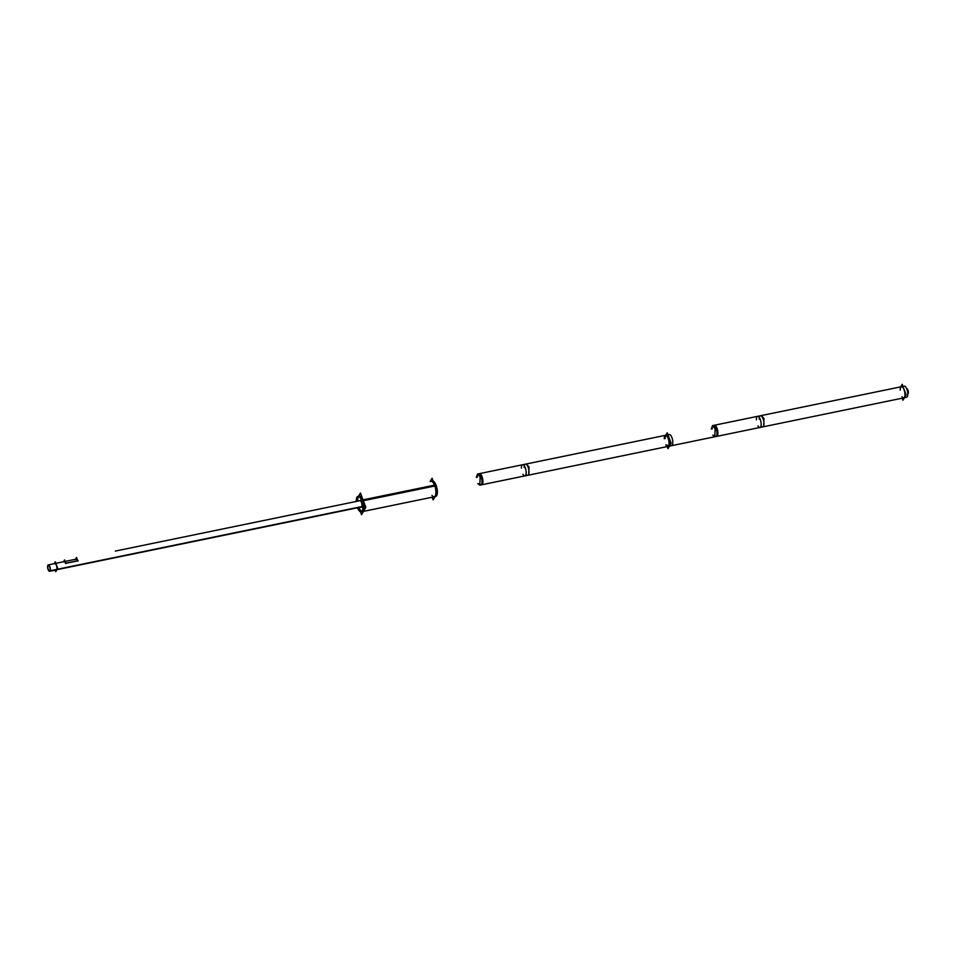 <?xml version="1.0" encoding="UTF-8"?>
<svg xmlns="http://www.w3.org/2000/svg" width="956" height="956" viewBox="0 0 956 956"><rect width="100%" height="100%" fill="white"/><g stroke="black" fill="none" stroke-linecap="round" stroke-linejoin="round"><path stroke-width="1.43" d="M363.184 500.287L434.681 485.564A7.887 2.952 -101.6 0 0 431.025 481.358L432.459 481.059M431.981 495.387A7.887 2.952 78.4 0 0 435.613 494.957A7.887 2.952 78.4 0 0 434.681 485.564A7.887 2.952 78.4 0 1 434.203 496.809L362.587 511.556A7.887 2.952 78.4 0 0 363.053 500.311A7.887 2.952 -101.6 0 0 359.408 496.104M361.822 511.46A7.887 2.952 78.4 0 1 359.026 507.588A7.887 2.952 78.4 0 0 363.615 510.671A7.887 2.952 78.4 0 0 363.053 500.311A7.887 2.952 -101.6 0 0 359.456 496.104A7.887 2.952 -101.6 0 0 357.699 501.159A7.887 2.952 -101.6 0 1 358.739 496.499M361.464 507.17A3.418 1.279 78.4 0 1 361.308 507.122A3.418 1.279 78.4 0 0 362.396 505.867A3.418 1.279 78.4 0 0 361.882 502.306A3.418 1.279 -101.6 0 0 359.982 500.681A3.418 1.279 -101.6 0 1 360.304 500.49A3.418 1.279 -101.6 0 1 361.882 502.306A3.418 1.279 78.4 0 1 361.679 507.182M63.753 561.949A3.286 1.231 78.4 0 1 65.629 563.204A3.286 1.231 78.4 0 0 64.172 561.602L54.862 563.526A3.286 1.231 78.4 0 1 56.571 565.868A3.286 1.231 78.4 0 1 56.595 569.621A3.286 1.231 78.4 0 1 56.189 569.967M65.856 563.323L77.627 560.897L65.856 563.323M75.691 559.487A3.286 1.231 78.4 0 1 76.11 559.152A3.286 1.231 78.4 0 1 77.567 560.742A3.286 1.231 78.4 0 0 75.691 559.487M666.452 435.111A5.688 2.127 78.4 0 1 669.69 440.262A5.688 2.127 78.4 0 1 668.746 446.261L527.76 475.299A5.688 2.127 78.4 0 0 528.704 469.3A5.688 2.127 78.4 0 0 525.465 464.15L666.452 435.111A5.688 2.127 78.4 0 1 669.69 440.262A5.688 2.127 78.4 0 1 668.746 446.261L715.745 436.581A5.688 2.127 78.4 0 0 716.677 430.582A5.688 2.127 78.4 0 0 713.451 425.432L714.383 425.241A5.688 2.127 -101.6 0 1 717.621 430.391A5.688 2.127 -101.6 0 1 716.677 436.39L667.802 446.464A5.688 2.127 -101.6 0 0 668.746 440.453A5.688 2.127 -101.6 0 0 665.507 435.303A5.688 2.127 -101.6 0 0 664.277 438.732M762.733 426.914A5.688 2.127 78.4 0 0 763.677 420.903A5.688 2.127 78.4 0 0 760.438 415.752L901.424 386.726A5.688 2.127 78.4 0 1 904.663 391.864A5.688 2.127 78.4 0 1 903.731 397.875L715.745 436.581M432.148 497.228L433.164 499.916L437.442 492.603L432.076 478.251L430.152 481.537M357.664 508.078A7.887 2.952 -101.6 0 1 357.592 507.887A7.887 2.952 -101.6 0 0 361.153 511.854A7.887 2.952 -101.6 0 0 361.452 500.179L435.948 484.847A7.887 2.952 -101.6 0 1 437.346 492.34M361.153 511.854L435.637 496.511A7.887 2.952 -101.6 0 0 437.334 492.794M356.265 501.446A7.887 2.952 -101.6 0 1 357.974 496.403A7.887 2.952 -101.6 0 1 361.786 501.052L436.271 485.708A7.887 2.952 -101.6 0 0 433.152 481.131M360.46 511.783L361.535 514.675L365.825 507.349L360.448 492.997L358.524 496.295M360.878 507.206A3.418 1.279 -101.6 0 0 361.26 507.266A3.418 1.279 -101.6 0 0 361.392 502.211M361.523 502.593A3.418 1.279 -101.6 0 0 359.874 500.574A3.418 1.279 -101.6 0 0 359.564 500.777M55.209 570.158L55.771 571.652L57.707 568.342L55.269 561.829L54.205 563.658M49.007 565.187L47.8 565.438A3.286 1.231 -101.6 0 1 48.314 564.876A3.286 1.231 -101.6 0 1 50.082 567.422A3.286 1.231 -101.6 0 1 49.927 571.138L361.667 506.931M63.514 561.746L64.59 559.917L65.94 563.55M361.834 506.56L50.154 570.756A3.286 1.231 -101.6 0 1 49.64 571.306A3.286 1.231 -101.6 0 1 47.872 568.76A3.286 1.231 -101.6 0 1 48.027 565.044L48.648 564.924M50.298 570.218L49.987 570.29A2.76 1.04 -101.6 0 1 49.533 570.792A2.76 1.04 -101.6 0 1 48.039 568.617A2.76 1.04 -101.6 0 1 48.194 565.51L48.672 565.414M65.414 563.251L78.129 560.634L65.414 563.251M49.031 565.677L47.979 565.892A2.76 1.04 -101.6 0 1 48.421 565.39A2.76 1.04 -101.6 0 1 49.915 567.565A2.76 1.04 -101.6 0 1 49.76 570.672L50.214 570.577M75.452 559.284L76.528 557.456L77.878 561.088M671.136 443.273L667.204 432.733L665.723 435.267L667.204 432.733L671.136 443.273L667.993 448.639L667.228 446.583L667.993 448.639L671.136 443.273M481.705 484.788A5.688 2.127 -101.6 0 0 482.637 478.777A5.688 2.127 -101.6 0 0 479.41 473.638L478.466 473.829A5.688 2.127 78.4 0 1 481.705 478.98A5.688 2.127 78.4 0 1 480.76 484.979L481.705 484.788M522.956 474.272A5.688 2.127 -101.6 0 0 524.94 475.885A5.688 2.127 -101.6 0 0 525.884 469.874A5.688 2.127 -101.6 0 0 522.645 464.736A5.688 2.127 -101.6 0 0 521.402 468.153M524.94 475.885L671.566 445.687A5.688 2.127 -101.6 0 0 672.51 439.676A5.688 2.127 -101.6 0 0 669.272 434.538L522.645 464.736M476.291 477.45L477.522 474.021L480.163 477.056L479.816 485.17L477.845 483.569M477.522 474.021L526.398 463.959L529.038 466.994L528.692 475.108L479.816 485.17M906.754 388.793A2.593 0.968 78.4 0 1 908.152 390.789A2.593 0.968 78.4 0 1 908.033 393.717L907.782 393.764M902.213 398.186L902.978 400.241L906.121 394.876L902.177 384.348L900.707 386.869M665.83 444.851A5.688 2.127 -101.6 0 0 667.802 446.464M757.941 425.886A5.688 2.127 -101.6 0 0 759.924 427.487A5.688 2.127 -101.6 0 0 760.857 421.488A5.688 2.127 -101.6 0 0 757.618 416.338A5.688 2.127 -101.6 0 0 756.387 419.768M759.924 427.487L906.551 397.29A5.688 2.127 -101.6 0 0 907.483 391.291A5.688 2.127 -101.6 0 0 904.245 386.14L757.618 416.338M711.276 429.053L712.507 425.635L715.136 428.67L714.801 436.784L712.829 435.171M712.507 425.635L761.382 415.561L764.011 418.597L763.677 426.711L714.801 436.784M361.619 500.609L436.115 485.266L361.619 500.609M54.444 563.873A3.286 1.231 78.4 0 1 56.38 565.283A3.286 1.231 78.4 0 1 56.595 569.621M57.013 569.537L361.75 506.776M47.908 565.211L48.828 565.02L47.908 565.211M48.075 565.677L48.852 565.51L48.075 565.677M665.221 438.541A5.688 2.127 78.4 0 1 667.742 435.745A5.688 2.127 78.4 0 1 669.953 443.751A5.688 2.127 78.4 0 1 667.013 445.066A5.688 2.127 78.4 0 0 669.953 443.751A5.688 2.127 78.4 0 0 667.742 435.745A5.688 2.127 78.4 0 0 665.221 438.541M524.223 467.58A5.688 2.127 78.4 0 1 526.756 464.783A5.688 2.127 78.4 0 1 528.967 472.79A5.688 2.127 78.4 0 1 526.027 474.104M477.235 477.259A5.688 2.127 78.4 0 1 479.757 474.463A5.688 2.127 78.4 0 1 481.967 482.469A5.688 2.127 78.4 0 1 479.028 483.784M900.193 390.144A5.688 2.127 78.4 0 1 902.727 387.359A5.688 2.127 78.4 0 1 904.938 395.366A5.688 2.127 78.4 0 1 901.998 396.668M759.207 419.182A5.688 2.127 78.4 0 1 761.741 416.398A5.688 2.127 78.4 0 1 763.94 424.392A5.688 2.127 78.4 0 1 761.012 425.707M712.208 428.862A5.688 2.127 78.4 0 1 714.741 426.065A5.688 2.127 78.4 0 1 716.952 434.072A5.688 2.127 78.4 0 1 714.013 435.386M77.078 558.949L68.485 560.718M115.341 551.074L360.245 500.633L115.341 551.074M56.834 569.824L49.64 571.306M525.465 464.15L478.466 473.829M527.76 475.299L480.76 484.979M760.438 415.752L713.451 425.432M48.314 564.876L68.007 560.814M49.533 570.792L50.19 570.66"/></g></svg>
